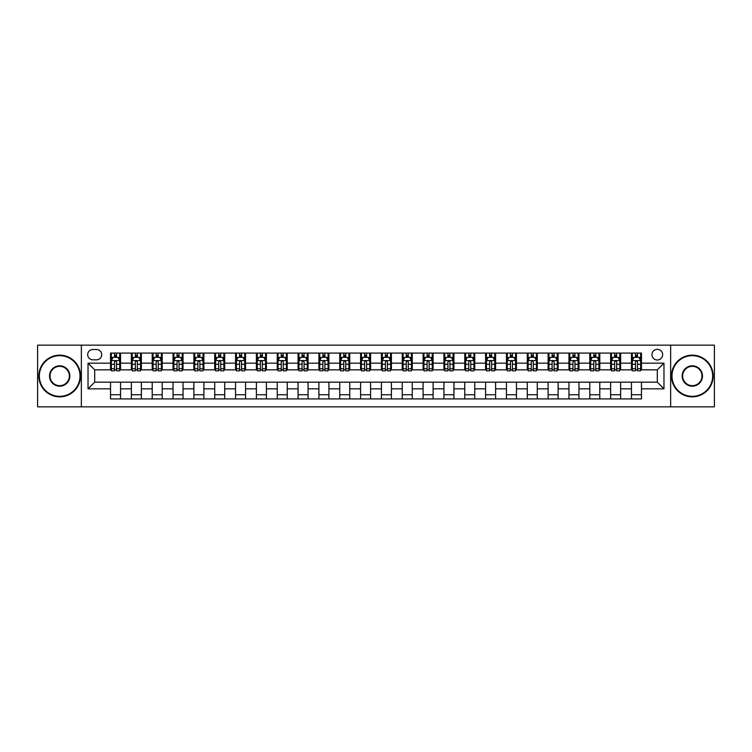 <?xml version="1.0" encoding="UTF-8"?>
<svg xmlns="http://www.w3.org/2000/svg" width="752" height="752" viewBox="0 0 752 752"><rect width="100%" height="100%" fill="white"/><g stroke="black" fill="none" stroke-linecap="round" stroke-linejoin="round"><path stroke-width="1.13" d="M657.304 349.332A5.33 5.33 0 0 0 651.975 354.662A5.33 5.33 0 0 0 657.304 360.001A5.33 5.33 0 0 0 662.644 354.662A5.33 5.33 0 0 0 657.304 349.332M670.643 406.841L714.4 406.841L714.4 345.159L670.643 345.159L670.643 406.841L81.357 406.841L81.357 345.159L37.6 345.159L37.6 406.841L81.357 406.841M92.863 359.832L96.529 359.832A5.17 5.17 0 0 0 101.699 354.662A5.17 5.17 0 0 0 96.529 349.492L92.863 349.492A5.17 5.17 0 0 0 87.693 354.662A5.17 5.17 0 0 0 92.863 359.832M670.643 345.159L81.357 345.159M110.535 388.84L88.031 388.84L88.031 363.16L110.535 363.16L110.535 369.834L94.696 369.834L94.696 382.166L110.535 382.166L110.535 398.917L641.465 398.917L641.465 382.166L657.304 382.166L657.304 369.834L641.465 369.834L641.465 363.16L663.969 363.16L663.969 388.84L641.465 388.84M641.465 363.16L641.465 353.083L110.535 353.083L110.535 363.16M631.464 353.083L631.464 369.834L632.3 369.834M635.468 369.834L637.47 369.834M640.638 369.834L641.465 369.834M631.464 369.834L619.798 369.834M610.633 353.083L610.633 369.834L611.461 369.834M614.628 369.834L616.631 369.834M610.633 369.834L598.959 369.834M589.794 353.083L589.794 369.834L590.63 369.834M593.789 369.834L595.791 369.834M589.794 369.834L578.119 369.834M568.954 353.083L568.954 369.834L569.79 369.834M572.958 369.834L574.96 369.834M568.954 369.834L557.288 369.834M548.114 353.083L548.114 369.834L548.951 369.834M552.118 369.834L554.121 369.834M548.114 369.834L536.449 369.834M527.284 353.083L527.284 369.834L528.111 369.834M531.279 369.834L533.281 369.834M527.284 369.834L515.609 369.834M506.444 353.083L506.444 369.834L507.28 369.834M510.439 369.834L512.441 369.834M506.444 369.834L494.769 369.834M485.604 353.083L485.604 369.834L486.441 369.834M489.608 369.834L491.611 369.834M485.604 369.834L473.939 369.834M464.764 353.083L464.764 369.834L465.601 369.834M468.769 369.834L470.771 369.834M464.764 369.834L453.099 369.834M443.934 353.083L443.934 369.834L444.761 369.834M447.929 369.834L449.931 369.834M443.934 369.834L432.259 369.834M423.094 353.083L423.094 369.834L423.931 369.834M427.089 369.834L429.091 369.834M423.094 369.834L411.419 369.834M402.254 353.083L402.254 369.834L403.091 369.834M406.259 369.834L408.261 369.834M402.254 369.834L390.589 369.834M381.414 353.083L381.414 369.834L382.251 369.834M385.419 369.834L387.421 369.834M381.414 369.834L369.749 369.834M360.584 353.083L360.584 369.834L361.411 369.834M364.579 369.834L366.581 369.834M360.584 369.834L348.909 369.834M339.744 353.083L339.744 369.834L340.581 369.834M343.739 369.834L345.741 369.834M339.744 369.834L328.069 369.834M318.904 353.083L318.904 369.834L319.741 369.834M322.909 369.834L324.911 369.834M318.904 369.834L307.239 369.834M298.065 353.083L298.065 369.834L298.901 369.834M302.069 369.834L304.071 369.834M298.065 369.834L286.399 369.834M277.234 353.083L277.234 369.834L278.061 369.834M281.229 369.834L283.231 369.834M277.234 369.834L265.559 369.834M256.394 353.083L256.394 369.834L257.231 369.834M260.389 369.834L262.392 369.834M256.394 369.834L244.72 369.834M235.555 353.083L235.555 369.834L236.391 369.834M239.559 369.834L241.561 369.834M235.555 369.834L223.889 369.834M214.715 353.083L214.715 369.834L215.551 369.834M218.719 369.834L220.721 369.834M214.715 369.834L203.049 369.834M193.884 353.083L193.884 369.834L194.712 369.834M197.879 369.834L199.882 369.834M193.884 369.834L182.21 369.834M173.045 353.083L173.045 369.834L173.881 369.834M177.04 369.834L179.042 369.834M173.045 369.834L161.37 369.834M152.205 353.083L152.205 369.834L153.041 369.834M156.209 369.834L158.211 369.834M152.205 369.834L140.539 369.834M131.365 353.083L131.365 369.834L132.202 369.834M135.369 369.834L137.372 369.834M131.365 369.834L119.7 369.834M110.535 369.834L111.362 369.834M114.53 369.834L116.532 369.834M110.535 382.166L120.536 382.166L120.536 398.917M641.465 382.166L120.536 382.166M120.536 353.083L120.536 369.834M110.535 357.247L111.362 357.247M114.53 357.247L116.532 357.247M119.7 357.247L120.536 357.247M110.535 394.753L120.536 394.753M131.365 382.166L131.365 398.917M141.367 353.083L141.367 369.834M131.365 357.247L132.202 357.247M135.369 357.247L137.372 357.247M140.539 357.247L141.367 357.247M141.367 382.166L141.367 398.917M131.365 394.753L141.367 394.753M152.205 382.166L152.205 398.917M162.206 382.166L162.206 398.917M152.205 394.753L162.206 394.753M162.206 353.083L162.206 369.834M152.205 357.247L153.041 357.247M156.209 357.247L158.211 357.247M161.37 357.247L162.206 357.247M173.045 382.166L173.045 398.917M183.046 382.166L183.046 398.917M173.045 394.753L183.046 394.753M183.046 353.083L183.046 369.834M173.045 357.247L173.881 357.247M177.04 357.247L179.042 357.247M182.21 357.247L183.046 357.247M193.884 382.166L193.884 398.917M203.886 382.166L203.886 398.917M193.884 394.753L203.886 394.753M203.886 353.083L203.886 369.834M193.884 357.247L194.712 357.247M197.879 357.247L199.882 357.247M203.049 357.247L203.886 357.247M214.715 382.166L214.715 398.917M224.716 382.166L224.716 398.917M214.715 394.753L224.716 394.753M224.716 353.083L224.716 369.834M214.715 357.247L215.551 357.247M218.719 357.247L220.721 357.247M223.889 357.247L224.716 357.247M235.555 382.166L235.555 398.917M245.556 382.166L245.556 398.917M235.555 394.753L245.556 394.753M245.556 353.083L245.556 369.834M235.555 357.247L236.391 357.247M239.559 357.247L241.561 357.247M244.72 357.247L245.556 357.247M256.394 382.166L256.394 398.917M266.396 382.166L266.396 398.917M256.394 394.753L266.396 394.753M266.396 353.083L266.396 369.834M256.394 357.247L257.231 357.247M260.389 357.247L262.392 357.247M265.559 357.247L266.396 357.247M277.234 382.166L277.234 398.917M287.236 382.166L287.236 398.917M277.234 394.753L287.236 394.753M287.236 353.083L287.236 369.834M277.234 357.247L278.061 357.247M281.229 357.247L283.231 357.247M286.399 357.247L287.236 357.247M298.065 382.166L298.065 398.917M308.066 382.166L308.066 398.917M298.065 394.753L308.066 394.753M308.066 353.083L308.066 369.834M298.065 357.247L298.901 357.247M302.069 357.247L304.071 357.247M307.239 357.247L308.066 357.247M318.904 382.166L318.904 398.917M328.906 382.166L328.906 398.917M318.904 394.753L328.906 394.753M328.906 353.083L328.906 369.834M318.904 357.247L319.741 357.247M322.909 357.247L324.911 357.247M328.069 357.247L328.906 357.247M339.744 382.166L339.744 398.917M349.746 382.166L349.746 398.917M339.744 394.753L349.746 394.753M349.746 353.083L349.746 369.834M339.744 357.247L340.581 357.247M343.739 357.247L345.741 357.247M348.909 357.247L349.746 357.247M360.584 382.166L360.584 398.917M370.586 382.166L370.586 398.917M360.584 394.753L370.586 394.753M370.586 353.083L370.586 369.834M360.584 357.247L361.411 357.247M364.579 357.247L366.581 357.247M369.749 357.247L370.586 357.247M381.414 382.166L381.414 398.917M391.416 382.166L391.416 398.917M381.414 394.753L391.416 394.753M391.416 353.083L391.416 369.834M381.414 357.247L382.251 357.247M385.419 357.247L387.421 357.247M390.589 357.247L391.416 357.247M402.254 382.166L402.254 398.917M412.256 382.166L412.256 398.917M402.254 394.753L412.256 394.753M412.256 353.083L412.256 369.834M402.254 357.247L403.091 357.247M406.259 357.247L408.261 357.247M411.419 357.247L412.256 357.247M423.094 382.166L423.094 398.917M433.096 382.166L433.096 398.917M423.094 394.753L433.096 394.753M433.096 353.083L433.096 369.834M423.094 357.247L423.931 357.247M427.089 357.247L429.091 357.247M432.259 357.247L433.096 357.247M443.934 382.166L443.934 398.917M453.935 382.166L453.935 398.917M443.934 394.753L453.935 394.753M453.935 353.083L453.935 369.834M443.934 357.247L444.761 357.247M447.929 357.247L449.931 357.247M453.099 357.247L453.935 357.247M464.764 382.166L464.764 398.917M474.766 382.166L474.766 398.917M464.764 394.753L474.766 394.753M474.766 353.083L474.766 369.834M464.764 357.247L465.601 357.247M468.769 357.247L470.771 357.247M473.939 357.247L474.766 357.247M485.604 382.166L485.604 398.917M495.606 382.166L495.606 398.917M485.604 394.753L495.606 394.753M495.606 353.083L495.606 369.834M485.604 357.247L486.441 357.247M489.608 357.247L491.611 357.247M494.769 357.247L495.606 357.247M506.444 382.166L506.444 398.917M516.445 382.166L516.445 398.917M506.444 394.753L516.445 394.753M516.445 353.083L516.445 369.834M506.444 357.247L507.28 357.247M510.439 357.247L512.441 357.247M515.609 357.247L516.445 357.247M527.284 382.166L527.284 398.917M537.285 382.166L537.285 398.917M527.284 394.753L537.285 394.753M537.285 353.083L537.285 369.834M527.284 357.247L528.111 357.247M531.279 357.247L533.281 357.247M536.449 357.247L537.285 357.247M548.114 382.166L548.114 398.917M558.116 382.166L558.116 398.917M548.114 394.753L558.116 394.753M558.116 353.083L558.116 369.834M548.114 357.247L548.951 357.247M552.118 357.247L554.121 357.247M557.288 357.247L558.116 357.247M568.954 382.166L568.954 398.917M578.955 382.166L578.955 398.917M568.954 394.753L578.955 394.753M578.955 353.083L578.955 369.834M568.954 357.247L569.79 357.247M572.958 357.247L574.96 357.247M578.119 357.247L578.955 357.247M589.794 382.166L589.794 398.917M599.795 382.166L599.795 398.917M589.794 394.753L599.795 394.753M599.795 353.083L599.795 369.834M589.794 357.247L590.63 357.247M593.789 357.247L595.791 357.247M598.959 357.247L599.795 357.247M610.633 382.166L610.633 398.917M620.635 382.166L620.635 398.917M610.633 394.753L620.635 394.753M620.635 353.083L620.635 369.834M610.633 357.247L611.461 357.247M614.628 357.247L616.631 357.247M619.798 357.247L620.635 357.247M631.464 382.166L631.464 398.917M631.464 394.753L641.465 394.753M631.464 357.247L632.3 357.247M635.468 357.247L637.47 357.247M640.638 357.247L641.465 357.247M94.696 369.834L88.031 363.16M94.696 382.166L88.031 388.84M663.969 363.16L657.304 369.834M663.969 388.84L657.304 382.166M116.532 355.245L114.53 355.245M119.7 368.743L116.532 368.743L116.532 370.83L119.7 370.83L119.7 360.659L118.036 357.332L113.035 357.332L111.362 360.659L111.362 370.83L114.53 370.83L114.53 368.743L111.362 368.743M111.362 360.659L111.362 353.083M119.7 360.659L119.7 353.083M114.53 357.332L114.53 353.083M116.532 353.083L116.532 357.332M116.532 368.743L116.532 361.909C115.864 360.631 115.197 360.631 114.53 361.909L114.53 368.743M137.372 355.245L135.369 355.245M140.539 368.743L137.372 368.743L137.372 370.83L140.539 370.83L140.539 360.659L138.866 357.332L133.865 357.332L132.202 360.659L132.202 370.83L135.369 370.83L135.369 368.743L132.202 368.743M132.202 360.659L132.202 353.083M140.539 360.659L140.539 353.083M135.369 357.332L135.369 353.083M137.372 353.083L137.372 357.332M137.372 368.743L137.372 361.909C136.704 360.631 136.037 360.631 135.369 361.909L135.369 368.743M158.211 355.245L156.209 355.245M161.37 368.743L158.211 368.743L158.211 370.83L161.37 370.83L161.37 360.659L159.706 357.332L154.705 357.332L153.041 360.659L153.041 370.83L156.209 370.83L156.209 368.743L153.041 368.743M153.041 360.659L153.041 353.083M161.37 360.659L161.37 353.083M156.209 357.332L156.209 353.083M158.211 353.083L158.211 357.332M158.211 368.743L158.211 361.909C157.544 360.631 156.877 360.631 156.209 361.909L156.209 368.743M179.042 355.245L177.04 355.245M182.21 368.743L179.042 368.743L179.042 370.83L182.21 370.83L182.21 360.659L180.546 357.332L175.545 357.332L173.881 360.659L173.881 370.83L177.04 370.83L177.04 368.743L173.881 368.743M173.881 360.659L173.881 353.083M182.21 360.659L182.21 353.083M177.04 357.332L177.04 353.083M179.042 353.083L179.042 357.332M179.042 368.743L179.042 361.909C178.374 360.631 177.716 360.631 177.04 361.909L177.04 368.743M199.882 355.245L197.879 355.245M203.049 368.743L199.882 368.743L199.882 370.83L203.049 370.83L203.049 360.659L201.386 357.332L196.385 357.332L194.712 360.659L194.712 370.83L197.879 370.83L197.879 368.743L194.712 368.743M194.712 360.659L194.712 353.083M203.049 360.659L203.049 353.083M197.879 357.332L197.879 353.083M199.882 353.083L199.882 357.332M199.882 368.743L199.882 361.909C199.214 360.631 198.547 360.631 197.879 361.909L197.879 368.743M59.69 355.658A20.342 20.342 0 0 0 39.348 376A20.342 20.342 0 0 0 59.69 396.342A20.342 20.342 0 0 0 80.022 376A20.342 20.342 0 0 0 59.69 355.658M59.69 396.84A20.84 20.84 0 0 1 38.85 376A20.84 20.84 0 0 1 59.69 355.16A20.84 20.84 0 0 1 80.53 376A20.84 20.84 0 0 1 59.69 396.84M59.69 365.829A10.171 10.171 0 0 1 69.861 376A10.171 10.171 0 0 1 59.69 386.171A10.171 10.171 0 0 1 49.519 376A10.171 10.171 0 0 1 59.69 365.829M59.69 385.673A9.673 9.673 0 0 0 69.353 376A9.673 9.673 0 0 0 59.69 366.327A9.673 9.673 0 0 0 50.017 376A9.673 9.673 0 0 0 59.69 385.673M692.31 355.658A20.342 20.342 0 0 0 671.978 376A20.342 20.342 0 0 0 692.31 396.342A20.342 20.342 0 0 0 712.652 376A20.342 20.342 0 0 0 692.31 355.658M692.31 396.84A20.84 20.84 0 0 1 671.47 376A20.84 20.84 0 0 1 692.31 355.16A20.84 20.84 0 0 1 713.15 376A20.84 20.84 0 0 1 692.31 396.84M692.31 365.829A10.171 10.171 0 0 1 702.481 376A10.171 10.171 0 0 1 692.31 386.171A10.171 10.171 0 0 1 682.139 376A10.171 10.171 0 0 1 692.31 365.829M692.31 385.673A9.673 9.673 0 0 0 701.983 376A9.673 9.673 0 0 0 692.31 366.327A9.673 9.673 0 0 0 682.647 376A9.673 9.673 0 0 0 692.31 385.673M220.721 355.245L218.719 355.245M223.889 368.743L220.721 368.743L220.721 370.83L223.889 370.83L223.889 360.659L222.216 357.332L217.215 357.332L215.551 360.659L215.551 370.83L218.719 370.83L218.719 368.743L215.551 368.743M215.551 360.659L215.551 353.083M223.889 360.659L223.889 353.083M218.719 357.332L218.719 353.083M220.721 353.083L220.721 357.332M220.721 368.743L220.721 361.909C220.054 360.631 219.387 360.631 218.719 361.909L218.719 368.743M241.561 355.245L239.559 355.245M244.72 368.743L241.561 368.743L241.561 370.83L244.72 370.83L244.72 360.659L243.056 357.332L238.055 357.332L236.391 360.659L236.391 370.83L239.559 370.83L239.559 368.743L236.391 368.743M236.391 360.659L236.391 353.083M244.72 360.659L244.72 353.083M239.559 357.332L239.559 353.083M241.561 353.083L241.561 357.332M241.561 368.743L241.561 361.909C240.894 360.631 240.226 360.631 239.559 361.909L239.559 368.743M262.392 355.245L260.389 355.245M265.559 368.743L262.392 368.743L262.392 370.83L265.559 370.83L265.559 360.659L263.896 357.332L258.895 357.332L257.231 360.659L257.231 370.83L260.389 370.83L260.389 368.743L257.231 368.743M257.231 360.659L257.231 353.083M265.559 360.659L265.559 353.083M260.389 357.332L260.389 353.083M262.392 353.083L262.392 357.332M262.392 368.743L262.392 361.909C261.724 360.631 261.066 360.631 260.389 361.909L260.389 368.743M283.231 355.245L281.229 355.245M286.399 368.743L283.231 368.743L283.231 370.83L286.399 370.83L286.399 360.659L284.735 357.332L279.735 357.332L278.061 360.659L278.061 370.83L281.229 370.83L281.229 368.743L278.061 368.743M278.061 360.659L278.061 353.083M286.399 360.659L286.399 353.083M281.229 357.332L281.229 353.083M283.231 353.083L283.231 357.332M283.231 368.743L283.231 361.909C282.564 360.631 281.897 360.631 281.229 361.909L281.229 368.743M304.071 355.245L302.069 355.245M307.239 368.743L304.071 368.743L304.071 370.83L307.239 370.83L307.239 360.659L305.566 357.332L300.565 357.332L298.901 360.659L298.901 370.83L302.069 370.83L302.069 368.743L298.901 368.743M298.901 360.659L298.901 353.083M307.239 360.659L307.239 353.083M302.069 357.332L302.069 353.083M304.071 353.083L304.071 357.332M304.071 368.743L304.071 361.909C303.404 360.631 302.736 360.631 302.069 361.909L302.069 368.743M324.911 355.245L322.909 355.245M328.069 368.743L324.911 368.743L324.911 370.83L328.069 370.83L328.069 360.659L326.406 357.332L321.405 357.332L319.741 360.659L319.741 370.83L322.909 370.83L322.909 368.743L319.741 368.743M319.741 360.659L319.741 353.083M328.069 360.659L328.069 353.083M322.909 357.332L322.909 353.083M324.911 353.083L324.911 357.332M324.911 368.743L324.911 361.909C324.244 360.631 323.576 360.631 322.909 361.909L322.909 368.743M345.741 355.245L343.739 355.245M348.909 368.743L345.741 368.743L345.741 370.83L348.909 370.83L348.909 360.659L347.245 357.332L342.245 357.332L340.581 360.659L340.581 370.83L343.739 370.83L343.739 368.743L340.581 368.743M340.581 360.659L340.581 353.083M348.909 360.659L348.909 353.083M343.739 357.332L343.739 353.083M345.741 353.083L345.741 357.332M345.741 368.743L345.741 361.909C345.074 360.631 344.416 360.631 343.739 361.909L343.739 368.743M366.581 355.245L364.579 355.245M369.749 368.743L366.581 368.743L366.581 370.83L369.749 370.83L369.749 360.659L368.085 357.332L363.084 357.332L361.411 360.659L361.411 370.83L364.579 370.83L364.579 368.743L361.411 368.743M361.411 360.659L361.411 353.083M369.749 360.659L369.749 353.083M364.579 357.332L364.579 353.083M366.581 353.083L366.581 357.332M366.581 368.743L366.581 361.909C365.914 360.631 365.246 360.631 364.579 361.909L364.579 368.743M387.421 355.245L385.419 355.245M390.589 368.743L387.421 368.743L387.421 370.83L390.589 370.83L390.589 360.659L388.916 357.332L383.915 357.332L382.251 360.659L382.251 370.83L385.419 370.83L385.419 368.743L382.251 368.743M382.251 360.659L382.251 353.083M390.589 360.659L390.589 353.083M385.419 357.332L385.419 353.083M387.421 353.083L387.421 357.332M387.421 368.743L387.421 361.909C386.754 360.631 386.086 360.631 385.419 361.909L385.419 368.743M408.261 355.245L406.259 355.245M411.419 368.743L408.261 368.743L408.261 370.83L411.419 370.83L411.419 360.659L409.755 357.332L404.755 357.332L403.091 360.659L403.091 370.83L406.259 370.83L406.259 368.743L403.091 368.743M403.091 360.659L403.091 353.083M411.419 360.659L411.419 353.083M406.259 357.332L406.259 353.083M408.261 353.083L408.261 357.332M408.261 368.743L408.261 361.909C407.593 360.631 406.926 360.631 406.259 361.909L406.259 368.743M429.091 355.245L427.089 355.245M432.259 368.743L429.091 368.743L429.091 370.83L432.259 370.83L432.259 360.659L430.595 357.332L425.594 357.332L423.931 360.659L423.931 370.83L427.089 370.83L427.089 368.743L423.931 368.743M423.931 360.659L423.931 353.083M432.259 360.659L432.259 353.083M427.089 357.332L427.089 353.083M429.091 353.083L429.091 357.332M429.091 368.743L429.091 361.909C428.424 360.631 427.756 360.631 427.089 361.909L427.089 368.743M449.931 355.245L447.929 355.245M453.099 368.743L449.931 368.743L449.931 370.83L453.099 370.83L453.099 360.659L451.435 357.332L446.434 357.332L444.761 360.659L444.761 370.83L447.929 370.83L447.929 368.743L444.761 368.743M444.761 360.659L444.761 353.083M453.099 360.659L453.099 353.083M447.929 357.332L447.929 353.083M449.931 353.083L449.931 357.332M449.931 368.743L449.931 361.909C449.264 360.631 448.596 360.631 447.929 361.909L447.929 368.743M470.771 355.245L468.769 355.245M473.939 368.743L470.771 368.743L470.771 370.83L473.939 370.83L473.939 360.659L472.265 357.332L467.265 357.332L465.601 360.659L465.601 370.83L468.769 370.83L468.769 368.743L465.601 368.743M465.601 360.659L465.601 353.083M473.939 360.659L473.939 353.083M468.769 357.332L468.769 353.083M470.771 353.083L470.771 357.332M470.771 368.743L470.771 361.909C470.103 360.631 469.436 360.631 468.769 361.909L468.769 368.743M491.611 355.245L489.608 355.245M494.769 368.743L491.611 368.743L491.611 370.83L494.769 370.83L494.769 360.659L493.105 357.332L488.104 357.332L486.441 360.659L486.441 370.83L489.608 370.83L489.608 368.743L486.441 368.743M486.441 360.659L486.441 353.083M494.769 360.659L494.769 353.083M489.608 357.332L489.608 353.083M491.611 353.083L491.611 357.332M491.611 368.743L491.611 361.909C490.943 360.631 490.276 360.631 489.608 361.909L489.608 368.743M512.441 355.245L510.439 355.245M515.609 368.743L512.441 368.743L512.441 370.83L515.609 370.83L515.609 360.659L513.945 357.332L508.944 357.332L507.28 360.659L507.28 370.83L510.439 370.83L510.439 368.743L507.28 368.743M507.28 360.659L507.28 353.083M515.609 360.659L515.609 353.083M510.439 357.332L510.439 353.083M512.441 353.083L512.441 357.332M512.441 368.743L512.441 361.909C511.774 360.631 511.106 360.631 510.439 361.909L510.439 368.743M533.281 355.245L531.279 355.245M536.449 368.743L533.281 368.743L533.281 370.83L536.449 370.83L536.449 360.659L534.785 357.332L529.784 357.332L528.111 360.659L528.111 370.83L531.279 370.83L531.279 368.743L528.111 368.743M528.111 360.659L528.111 353.083M536.449 360.659L536.449 353.083M531.279 357.332L531.279 353.083M533.281 353.083L533.281 357.332M533.281 368.743L533.281 361.909C532.613 360.631 531.946 360.631 531.279 361.909L531.279 368.743M554.121 355.245L552.118 355.245M557.288 368.743L554.121 368.743L554.121 370.83L557.288 370.83L557.288 360.659L555.615 357.332L550.614 357.332L548.951 360.659L548.951 370.83L552.118 370.83L552.118 368.743L548.951 368.743M548.951 360.659L548.951 353.083M557.288 360.659L557.288 353.083M552.118 357.332L552.118 353.083M554.121 353.083L554.121 357.332M554.121 368.743L554.121 361.909C553.453 360.631 552.786 360.631 552.118 361.909L552.118 368.743M574.96 355.245L572.958 355.245M578.119 368.743L574.96 368.743L574.96 370.83L578.119 370.83L578.119 360.659L576.455 357.332L571.454 357.332L569.79 360.659L569.79 370.83L572.958 370.83L572.958 368.743L569.79 368.743M569.79 360.659L569.79 353.083M578.119 360.659L578.119 353.083M572.958 357.332L572.958 353.083M574.96 353.083L574.96 357.332M574.96 368.743L574.96 361.909C574.293 360.631 573.626 360.631 572.958 361.909L572.958 368.743M595.791 355.245L593.789 355.245M598.959 368.743L595.791 368.743L595.791 370.83L598.959 370.83L598.959 360.659L597.295 357.332L592.294 357.332L590.63 360.659L590.63 370.83L593.789 370.83L593.789 368.743L590.63 368.743M590.63 360.659L590.63 353.083M598.959 360.659L598.959 353.083M593.789 357.332L593.789 353.083M595.791 353.083L595.791 357.332M595.791 368.743L595.791 361.909C595.123 360.631 594.456 360.631 593.789 361.909L593.789 368.743M616.631 355.245L614.628 355.245M619.798 368.743L616.631 368.743L616.631 370.83L619.798 370.83L619.798 360.659L618.135 357.332L613.134 357.332L611.461 360.659L611.461 370.83L614.628 370.83L614.628 368.743L611.461 368.743M611.461 360.659L611.461 353.083M619.798 360.659L619.798 353.083M614.628 357.332L614.628 353.083M616.631 353.083L616.631 357.332M616.631 368.743L616.631 361.909C615.963 360.631 615.296 360.631 614.628 361.909L614.628 368.743M637.47 355.245L635.468 355.245M640.638 368.743L637.47 368.743L637.47 370.83L640.638 370.83L640.638 360.659L638.965 357.332L633.964 357.332L632.3 360.659L632.3 370.83L635.468 370.83L635.468 368.743L632.3 368.743M632.3 360.659L632.3 353.083M640.638 360.659L640.638 353.083M635.468 357.332L635.468 353.083M637.47 353.083L637.47 357.332M637.47 368.743L637.47 361.909C636.803 360.631 636.136 360.631 635.468 361.909L635.468 368.743M131.365 388.84L120.536 388.84M131.365 363.16L120.536 363.16M152.205 363.16L141.367 363.16M152.205 388.84L141.367 388.84M173.045 363.16L162.206 363.16M173.045 388.84L162.206 388.84M193.884 363.16L183.046 363.16M193.884 388.84L183.046 388.84M214.715 363.16L203.886 363.16M214.715 388.84L203.886 388.84M235.555 363.16L224.716 363.16M235.555 388.84L224.716 388.84M256.394 363.16L245.556 363.16M256.394 388.84L245.556 388.84M277.234 363.16L266.396 363.16M277.234 388.84L266.396 388.84M298.065 363.16L287.236 363.16M298.065 388.84L287.236 388.84M318.904 363.16L308.066 363.16M318.904 388.84L308.066 388.84M339.744 363.16L328.906 363.16M339.744 388.84L328.906 388.84M360.584 363.16L349.746 363.16M360.584 388.84L349.746 388.84M381.414 363.16L370.586 363.16M381.414 388.84L370.586 388.84M402.254 363.16L391.416 363.16M402.254 388.84L391.416 388.84M423.094 363.16L412.256 363.16M423.094 388.84L412.256 388.84M443.934 363.16L433.096 363.16M443.934 388.84L433.096 388.84M464.764 363.16L453.935 363.16M464.764 388.84L453.935 388.84M485.604 363.16L474.766 363.16M485.604 388.84L474.766 388.84M506.444 363.16L495.606 363.16M506.444 388.84L495.606 388.84M527.284 363.16L516.445 363.16M527.284 388.84L516.445 388.84M548.114 363.16L537.285 363.16M548.114 388.84L537.285 388.84M568.954 363.16L558.116 363.16M568.954 388.84L558.116 388.84M589.794 363.16L578.955 363.16M589.794 388.84L578.955 388.84M610.633 363.16L599.795 363.16M610.633 388.84L599.795 388.84M631.464 363.16L620.635 363.16M631.464 388.84L620.635 388.84M119.662 360.584L111.409 360.584M111.362 357.529L112.932 357.529M118.13 357.529L119.7 357.529M114.53 364.278L111.362 364.278M119.7 364.278L116.532 364.278M116.532 356.307L114.53 356.307M140.492 360.584L132.239 360.584M132.202 357.529L133.771 357.529M138.97 357.529L140.539 357.529M135.369 364.278L132.202 364.278M140.539 364.278L137.372 364.278M137.372 356.307L135.369 356.307M161.332 360.584L153.079 360.584M153.041 357.529L154.602 357.529M159.809 357.529L161.37 357.529M156.209 364.278L153.041 364.278M161.37 364.278L158.211 364.278M158.211 356.307L156.209 356.307M182.172 360.584L173.919 360.584M173.881 357.529L175.442 357.529M180.649 357.529L182.21 357.529M177.04 364.278L173.881 364.278M182.21 364.278L179.042 364.278M179.042 356.307L177.04 356.307M203.012 360.584L194.759 360.584M194.712 357.529L196.281 357.529M201.48 357.529L203.049 357.529M197.879 364.278L194.712 364.278M203.049 364.278L199.882 364.278M199.882 356.307L197.879 356.307M223.842 360.584L215.589 360.584M215.551 357.529L217.121 357.529M222.319 357.529L223.889 357.529M218.719 364.278L215.551 364.278M223.889 364.278L220.721 364.278M220.721 356.307L218.719 356.307M244.682 360.584L236.429 360.584M236.391 357.529L237.952 357.529M243.159 357.529L244.72 357.529M239.559 364.278L236.391 364.278M244.72 364.278L241.561 364.278M241.561 356.307L239.559 356.307M265.522 360.584L257.269 360.584M257.231 357.529L258.791 357.529M263.999 357.529L265.559 357.529M260.389 364.278L257.231 364.278M265.559 364.278L262.392 364.278M262.392 356.307L260.389 356.307M286.362 360.584L278.108 360.584M278.061 357.529L279.631 357.529M284.829 357.529L286.399 357.529M281.229 364.278L278.061 364.278M286.399 364.278L283.231 364.278M283.231 356.307L281.229 356.307M307.192 360.584L298.939 360.584M298.901 357.529L300.471 357.529M305.669 357.529L307.239 357.529M302.069 364.278L298.901 364.278M307.239 364.278L304.071 364.278M304.071 356.307L302.069 356.307M328.032 360.584L319.779 360.584M319.741 357.529L321.301 357.529M326.509 357.529L328.069 357.529M322.909 364.278L319.741 364.278M328.069 364.278L324.911 364.278M324.911 356.307L322.909 356.307M348.872 360.584L340.618 360.584M340.581 357.529L342.141 357.529M347.349 357.529L348.909 357.529M343.739 364.278L340.581 364.278M348.909 364.278L345.741 364.278M345.741 356.307L343.739 356.307M369.711 360.584L361.458 360.584M361.411 357.529L362.981 357.529M368.179 357.529L369.749 357.529M364.579 364.278L361.411 364.278M369.749 364.278L366.581 364.278M366.581 356.307L364.579 356.307M390.542 360.584L382.289 360.584M382.251 357.529L383.821 357.529M389.019 357.529L390.589 357.529M385.419 364.278L382.251 364.278M390.589 364.278L387.421 364.278M387.421 356.307L385.419 356.307M411.382 360.584L403.128 360.584M403.091 357.529L404.651 357.529M409.859 357.529L411.419 357.529M406.259 364.278L403.091 364.278M411.419 364.278L408.261 364.278M408.261 356.307L406.259 356.307M432.221 360.584L423.968 360.584M423.931 357.529L425.491 357.529M430.699 357.529L432.259 357.529M427.089 364.278L423.931 364.278M432.259 364.278L429.091 364.278M429.091 356.307L427.089 356.307M453.061 360.584L444.808 360.584M444.761 357.529L446.331 357.529M451.529 357.529L453.099 357.529M447.929 364.278L444.761 364.278M453.099 364.278L449.931 364.278M449.931 356.307L447.929 356.307M473.892 360.584L465.638 360.584M465.601 357.529L467.171 357.529M472.369 357.529L473.939 357.529M468.769 364.278L465.601 364.278M473.939 364.278L470.771 364.278M470.771 356.307L468.769 356.307M494.731 360.584L486.478 360.584M486.441 357.529L488.001 357.529M493.209 357.529L494.769 357.529M489.608 364.278L486.441 364.278M494.769 364.278L491.611 364.278M491.611 356.307L489.608 356.307M515.571 360.584L507.318 360.584M507.28 357.529L508.841 357.529M514.048 357.529L515.609 357.529M510.439 364.278L507.28 364.278M515.609 364.278L512.441 364.278M512.441 356.307L510.439 356.307M536.411 360.584L528.158 360.584M528.111 357.529L529.681 357.529M534.879 357.529L536.449 357.529M531.279 364.278L528.111 364.278M536.449 364.278L533.281 364.278M533.281 356.307L531.279 356.307M557.241 360.584L548.988 360.584M548.951 357.529L550.52 357.529M555.719 357.529L557.288 357.529M552.118 364.278L548.951 364.278M557.288 364.278L554.121 364.278M554.121 356.307L552.118 356.307M578.081 360.584L569.828 360.584M569.79 357.529L571.351 357.529M576.558 357.529L578.119 357.529M572.958 364.278L569.79 364.278M578.119 364.278L574.96 364.278M574.96 356.307L572.958 356.307M598.921 360.584L590.668 360.584M590.63 357.529L592.191 357.529M597.398 357.529L598.959 357.529M593.789 364.278L590.63 364.278M598.959 364.278L595.791 364.278M595.791 356.307L593.789 356.307M619.761 360.584L611.508 360.584M611.461 357.529L613.03 357.529M618.229 357.529L619.798 357.529M614.628 364.278L611.461 364.278M619.798 364.278L616.631 364.278M616.631 356.307L614.628 356.307M640.591 360.584L632.338 360.584M632.3 357.529L633.87 357.529M639.068 357.529L640.638 357.529M635.468 364.278L632.3 364.278M640.638 364.278L637.47 364.278M637.47 356.307L635.468 356.307"/></g></svg>
